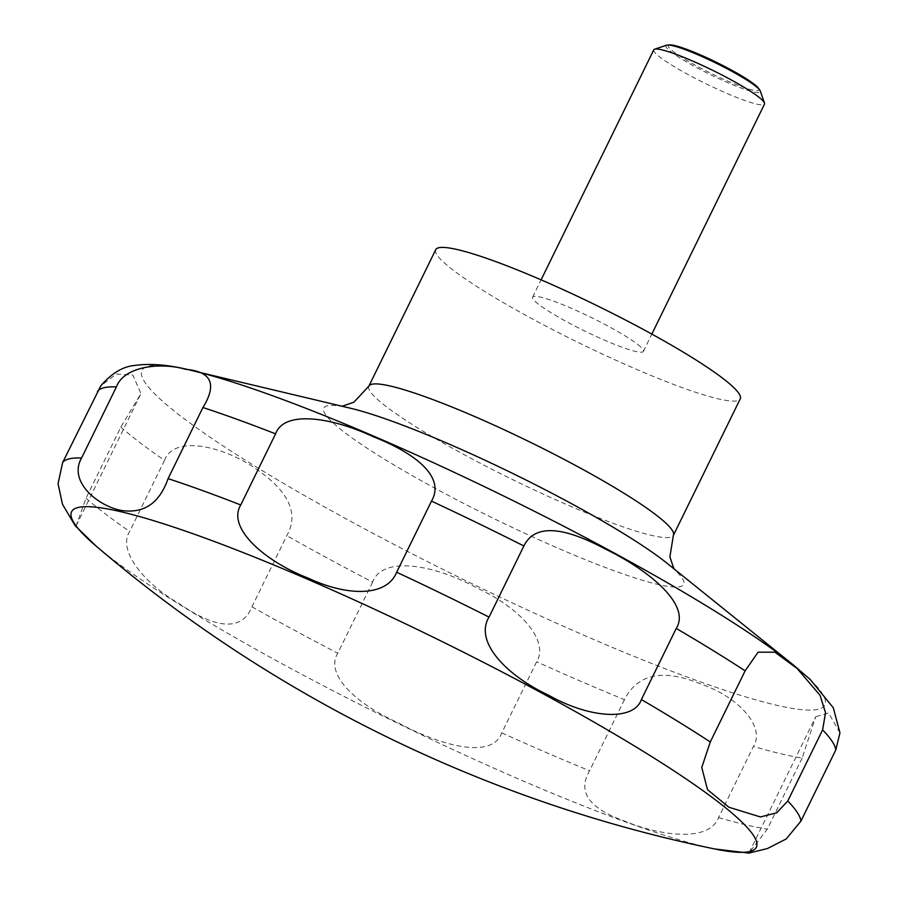 <?xml version="1.0" encoding="UTF-8"?>
<svg xmlns="http://www.w3.org/2000/svg" width="898" height="898" viewBox="0 0 898 898"><rect width="100%" height="100%" fill="white"/><g stroke="black" fill="none" stroke-linecap="round" stroke-linejoin="round"><path stroke-width="0.67" stroke-dasharray="4.49 3.37" d="M435.732 249.666A169.554 20.665 -153.9 0 0 443.084 261.733A169.554 20.665 -153.9 0 0 607.598 356.461A169.554 20.665 -153.9 0 0 740.255 398.847M653.778 49.828A61.659 7.51 -153.9 0 0 656.449 54.217A61.659 7.51 -153.9 0 0 716.278 88.666A61.659 7.51 -153.9 0 0 764.512 104.078M640.689 346.987A61.659 7.51 -153.9 0 0 580.871 312.549A61.659 7.51 -153.9 0 0 532.626 297.126A61.659 7.51 -153.9 0 0 535.298 301.515A61.659 7.51 -153.9 0 0 595.127 335.964A61.659 7.51 -153.9 0 0 643.361 351.376A61.659 7.51 -153.9 0 0 640.689 346.987M666.642 45.192A52.544 6.398 -153.9 0 0 668.224 49.457A52.544 6.398 -153.9 0 0 722.071 80.124A52.544 6.398 -153.9 0 0 760.303 91.068M75.196 525.757L76.229 525.689L86.006 498.233L120.837 427.122L140.941 393.582L132.87 375.05L116.28 374.039L100.688 386.005M758.552 88.341A50.524 6.163 26.1 0 1 724.259 79.563A50.524 6.163 26.1 0 1 670.447 49.166A50.524 6.163 26.1 0 1 669.874 44.9M164.502 460.382L129.66 531.493C117.369 550.227 143.815 583.33 179.207 603.692C212.759 626.793 241.236 633.472 251.956 606.79L286.799 535.668C299.09 513.982 289.235 491.992 257.21 469.721C226.655 447.552 174.582 433.487 164.502 460.382A411.037 50.097 -153.9 0 1 120.837 427.122M372.614 582.117L337.771 653.228C325.648 672.714 350.972 701.271 398.566 723.047C441.782 746.272 492.138 759.416 501.791 732.891L536.634 661.77C548.689 642.586 524.309 610 476.782 587.898C433.689 564.169 382.234 555.716 372.614 582.117A411.037 50.097 -153.9 0 1 286.799 535.668M624.447 699.665L589.604 770.776C577.279 791.609 588.807 808.323 624.177 820.907C656.752 834.758 708.702 843.671 718.602 817.528L753.433 746.418C765.77 727.122 738.571 696.814 700.317 683.816C662.859 668.539 637.569 673.826 624.447 699.665A411.037 50.097 -153.9 0 1 536.634 661.77M802.172 758.024L767.33 829.146L748.921 853.1L815.732 716.727L802.172 758.024A411.037 50.097 -153.9 0 1 753.433 746.418M839.956 732.88L828.63 712.99L815.743 716.727M95.805 545.804A381.257 46.46 -153.9 0 0 393.515 721.229A381.257 46.46 -153.9 0 0 714.606 848.947M342.082 406.244L350.467 408.231A200.355 24.414 -153.9 0 0 332.496 422.341A200.355 24.414 -153.9 0 0 559.993 549.06A200.355 24.414 -153.9 0 0 674.993 570.107A200.355 24.414 -153.9 0 0 667.225 563.405L673.938 568.816M192.554 370.717A380.224 46.337 -153.9 0 0 158.452 397.5A380.224 46.337 -153.9 0 0 590.166 637.973A380.224 46.337 -153.9 0 0 808.413 677.911A380.224 46.337 -153.9 0 0 793.652 665.194M368.865 386.162A169.554 20.665 -153.9 0 0 376.206 398.229A169.554 20.665 -153.9 0 0 540.731 492.957A169.554 20.665 -153.9 0 0 673.388 535.354M86.006 498.233A411.037 50.097 -153.9 0 0 129.66 531.493M251.956 606.79A411.037 50.097 -153.9 0 0 337.771 653.228M501.791 732.891A411.037 50.097 -153.9 0 0 589.604 770.776M718.602 817.528A411.037 50.097 -153.9 0 0 767.33 829.146M532.626 297.126L541.09 279.85M76.229 525.689L140.941 393.582M643.361 351.376L651.836 334.09"/><path stroke-width="1.35" d="M673.938 568.816L669.874 556.883L673.388 535.354L740.255 398.847A169.554 20.665 -153.9 0 0 732.914 386.78A169.554 20.665 -153.9 0 0 568.389 292.052A169.554 20.665 -153.9 0 0 435.732 249.666L368.865 386.162L353.857 402.214L342.082 406.244M651.836 334.09L764.512 104.078A61.659 7.51 -153.9 0 0 764.501 103.046A61.659 7.51 -153.9 0 0 761.841 99.689A61.659 7.51 -153.9 0 0 705.413 66.834A61.659 7.51 -153.9 0 0 654.597 49.21A61.659 7.51 -153.9 0 0 653.778 49.828L541.09 279.85M764.501 103.046L760.303 91.068A52.544 6.398 -153.9 0 0 759.831 90.193A52.544 6.398 -153.9 0 0 758.035 88.206A52.544 6.398 -153.9 0 0 712.103 61.221A52.544 6.398 -153.9 0 0 667.618 45.023A52.544 6.398 -153.9 0 0 666.642 45.192L654.597 49.21M192.554 370.717L350.467 408.231A200.355 24.414 -153.9 0 1 514.487 474.301A200.355 24.414 -153.9 0 1 667.225 563.405L793.652 665.194A380.224 46.337 -153.9 0 0 503.812 496.089A380.224 46.337 -153.9 0 0 192.554 370.717C170.182 364.891 150.886 363.151 134.666 365.475C122.88 366.463 111.554 373.31 100.688 386.005L62.647 462.537L58.044 483.719L62.478 504.272L75.196 525.757M116.414 386.903C124.014 366.103 160.888 362.051 185.684 369.325C211.524 371.559 217.271 384.288 202.926 407.512L168.083 478.634C159.878 502.139 145.263 512.859 124.238 510.816C101.631 508.627 67.148 483.012 81.572 458.025L116.414 386.903A411.037 50.097 -153.9 0 0 97.478 391.427M275.585 433.846C284.239 409.645 332.776 417.682 373.13 436.653C416.302 453.557 445.442 477.298 431.489 501.118L396.647 572.228C387.161 596.283 348.806 597.125 308.295 578.166C265.797 561.834 226.532 528.451 240.743 504.968L275.585 433.846A411.037 50.097 -153.9 0 0 202.926 407.512M523.871 545.984C534.344 524.6 561.43 525.577 605.117 548.925C646.706 568.939 691.55 604.298 676.228 628.432L641.385 699.553C634.168 720.724 591.378 719.197 549.026 695.445C505.709 675.251 474.065 641.273 489.04 617.106L523.871 545.984A411.037 50.097 -153.9 0 0 431.489 501.118M745.115 670.84L758.114 652.161L774.907 652.206L797.098 668.471L820.042 695.277L825.52 712.731L822.613 729.894L787.782 801.005L776.703 812.813L760.426 816.956L728.907 807.246L707.501 789.634L701.765 767.464L710.273 741.961L745.115 670.84A411.037 50.097 -153.9 0 0 676.228 628.432M667.618 45.023L669.874 44.9A50.524 6.163 26.1 0 1 712.642 60.48A50.524 6.163 26.1 0 1 756.823 86.433A50.524 6.163 26.1 0 1 758.552 88.341L759.831 90.193M714.606 848.947A381.257 46.46 -153.9 0 0 739.829 820.099A381.257 46.46 -153.9 0 0 306.925 578.963A381.257 46.46 -153.9 0 0 88.094 538.912A381.257 46.46 -153.9 0 0 95.805 545.804A1383.324 1383.324 0 0 0 714.606 848.947L748.921 853.1L767.509 848.509L786.21 838.957L800.937 821.12L835.769 749.998L839.956 732.88L833.322 707.815L810.378 679.629L793.652 665.194M673.388 535.354A169.554 20.665 -153.9 0 0 666.035 523.276A169.554 20.665 -153.9 0 0 501.522 428.548A169.554 20.665 -153.9 0 0 368.865 386.162M710.273 741.961A411.037 50.097 -153.9 0 0 641.385 699.553M489.04 617.106A411.037 50.097 -153.9 0 0 396.647 572.228M240.743 504.968A411.037 50.097 -153.9 0 0 168.083 478.634M81.572 458.025A411.037 50.097 -153.9 0 0 62.647 462.537M800.937 821.12A411.037 50.097 -153.9 0 0 787.782 801.005M835.769 749.998A411.037 50.097 -153.9 0 0 822.613 729.894M75.095 525.644L95.805 545.804"/></g></svg>
